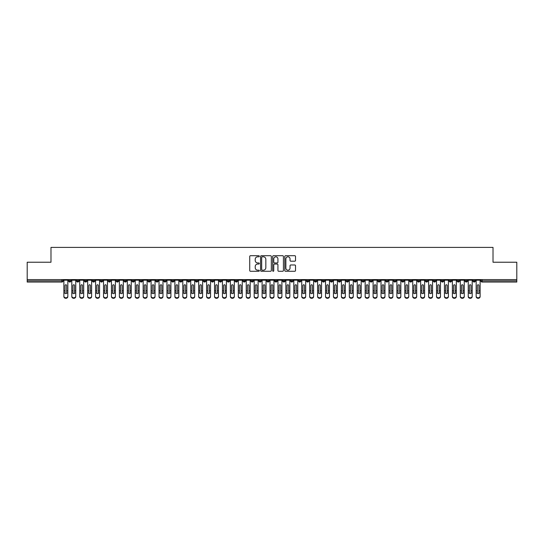 <?xml version="1.0" encoding="UTF-8"?>
<svg xmlns="http://www.w3.org/2000/svg" width="544" height="544" viewBox="0 0 544 544"><rect width="100%" height="100%" fill="white"/><g stroke="black" fill="none" stroke-linecap="round" stroke-linejoin="round"><path stroke-width="0.82" d="M259.311 256.258A0.544 0.544 0 0 0 258.767 255.714L250.498 255.714A0.775 0.775 0 0 0 249.723 256.489L249.723 270.497A0.775 0.775 0 0 0 250.498 271.279L258.767 271.279A0.544 0.544 0 0 0 259.311 270.735A0.544 0.544 0 0 0 258.767 270.191L257.7 270.191A2.489 2.489 0 0 1 255.211 267.696L255.211 266.533A2.489 2.489 0 0 1 257.7 264.044L258.767 264.044A0.544 0.544 0 0 0 259.311 263.493A0.544 0.544 0 0 0 258.767 262.949L257.7 262.949A2.489 2.489 0 0 1 255.211 260.46L255.211 259.291A2.489 2.489 0 0 1 257.7 256.802L258.767 256.802A0.544 0.544 0 0 0 259.311 256.258M294.746 261.202A0.775 0.775 0 0 0 295.521 260.42L295.521 256.489A0.775 0.775 0 0 0 294.746 255.714L285.559 255.714A0.775 0.775 0 0 0 284.784 256.489L284.784 270.497A0.775 0.775 0 0 0 285.559 271.279L294.746 271.279A0.775 0.775 0 0 0 295.521 270.497L295.521 265.751A0.775 0.775 0 0 0 294.746 264.976L290.816 264.976A0.775 0.775 0 0 0 290.034 265.751L290.034 268.11A2.081 2.081 0 0 1 287.953 270.191A2.081 2.081 0 0 1 285.872 268.11L285.872 258.883A2.081 2.081 0 0 1 287.953 256.802A2.081 2.081 0 0 1 290.034 258.883L290.034 260.42A0.775 0.775 0 0 0 290.816 261.202L294.746 261.202M27.2 279.589L516.8 279.589L516.8 262.228L493.014 262.228L493.014 247.398L50.986 247.398L50.986 262.228L27.2 262.228L27.2 280.86L61.866 280.86L61.866 279.589M271.32 256.489A0.775 0.775 0 0 0 270.538 255.714L261.358 255.714A0.775 0.775 0 0 0 260.576 256.489L260.576 270.497A0.775 0.775 0 0 0 261.358 271.279L270.538 271.279A0.775 0.775 0 0 0 271.32 270.497L271.32 256.489M273.462 255.714L282.642 255.714A0.775 0.775 0 0 1 283.424 256.489L283.424 270.497A0.775 0.775 0 0 1 282.642 271.279L278.712 271.279A0.775 0.775 0 0 1 277.936 270.497L277.936 264.819A0.775 0.775 0 0 0 277.154 264.044L274.55 264.044A0.775 0.775 0 0 0 273.768 264.819L273.768 270.735A0.544 0.544 0 0 1 273.224 271.279A0.544 0.544 0 0 1 272.68 270.735L272.68 256.489A0.775 0.775 0 0 1 273.462 255.714M63.056 280.86L61.866 280.86L61.866 282.05A1.19 1.19 0 0 0 63.056 280.86L63.056 279.589L63.056 280.86A1.19 1.19 0 0 1 61.866 282.05L27.2 282.05L27.2 280.86M516.8 279.589L516.8 282.05L482.134 282.05A1.19 1.19 0 0 1 480.944 280.86L480.944 279.589M69.836 279.589L69.836 282.05A1.19 1.19 0 0 1 68.646 280.86L68.646 279.589M70.985 279.589L70.985 280.86A1.19 1.19 0 0 1 69.836 282.05A1.19 1.19 0 0 0 70.985 280.86L68.646 280.86A1.19 1.19 0 0 0 69.836 282.05M77.765 279.589L77.765 282.05A1.19 1.19 0 0 1 76.575 280.86L76.575 279.589L76.575 280.86A1.19 1.19 0 0 0 77.765 282.05A1.19 1.19 0 0 0 78.914 280.86L78.914 279.589M85.694 279.589L85.694 282.05A1.19 1.19 0 0 1 84.504 280.86L84.504 279.589L84.504 280.86A1.19 1.19 0 0 0 85.694 282.05A1.19 1.19 0 0 0 86.843 280.86L86.843 279.589M93.622 279.589L93.622 282.05A1.19 1.19 0 0 1 92.432 280.86L92.432 279.589L92.432 280.86A1.19 1.19 0 0 0 93.622 282.05A1.19 1.19 0 0 0 94.772 280.86L94.772 279.589M101.551 279.589L101.551 282.05A1.19 1.19 0 0 1 100.361 280.86L100.361 279.589L100.361 280.86A1.19 1.19 0 0 0 101.551 282.05A1.19 1.19 0 0 0 102.7 280.86L102.7 279.589M109.48 279.589L109.48 282.05A1.19 1.19 0 0 1 108.29 280.86L108.29 279.589L108.29 280.86A1.19 1.19 0 0 0 109.48 282.05A1.19 1.19 0 0 0 110.629 280.86L110.629 279.589M117.409 279.589L117.409 282.05A1.19 1.19 0 0 1 116.219 280.86L116.219 279.589L116.219 280.86A1.19 1.19 0 0 0 117.409 282.05A1.19 1.19 0 0 0 118.558 280.86L118.558 279.589M125.338 279.589L125.338 282.05A1.19 1.19 0 0 1 124.148 280.86L124.148 279.589L124.148 280.86A1.19 1.19 0 0 0 125.338 282.05A1.19 1.19 0 0 0 126.487 280.86L126.487 279.589M133.266 279.589L133.266 282.05A1.19 1.19 0 0 1 132.076 280.86L132.076 279.589L132.076 280.86A1.19 1.19 0 0 0 133.266 282.05A1.19 1.19 0 0 0 134.416 280.86L134.416 279.589M141.195 279.589L141.195 282.05A1.19 1.19 0 0 1 140.005 280.86L140.005 279.589L140.005 280.86A1.19 1.19 0 0 0 141.195 282.05A1.19 1.19 0 0 0 142.344 280.86L142.344 279.589M149.124 279.589L149.124 282.05A1.19 1.19 0 0 1 147.934 280.86L147.934 279.589L147.934 280.86A1.19 1.19 0 0 0 149.124 282.05A1.19 1.19 0 0 0 150.273 280.86L150.273 279.589M157.053 279.589L157.053 282.05A1.19 1.19 0 0 1 155.863 280.86L155.863 279.589L155.863 280.86A1.19 1.19 0 0 0 157.053 282.05A1.19 1.19 0 0 0 158.202 280.86L158.202 279.589M164.982 279.589L164.982 282.05A1.19 1.19 0 0 1 163.792 280.86A1.19 1.19 0 0 0 164.982 282.05A1.19 1.19 0 0 1 163.792 280.86L163.792 279.589M166.131 279.589L166.131 280.86A1.19 1.19 0 0 1 164.982 282.05A1.19 1.19 0 0 0 166.131 280.86L163.792 280.86M172.91 282.05A1.19 1.19 0 0 1 171.72 280.86L171.72 279.589L171.72 280.86A1.19 1.19 0 0 0 172.91 282.05A1.19 1.19 0 0 0 174.06 280.86L174.06 279.589L174.06 280.86A1.19 1.19 0 0 1 172.91 282.05L172.91 280.86L174.06 280.86M180.839 279.589L180.839 282.05A1.19 1.19 0 0 1 179.649 280.86L179.649 279.589L179.649 280.86A1.19 1.19 0 0 0 180.839 282.05A1.19 1.19 0 0 0 181.988 280.86L181.988 279.589M188.768 279.589L188.768 282.05A1.19 1.19 0 0 1 187.578 280.86L187.578 279.589L187.578 280.86A1.19 1.19 0 0 0 188.768 282.05A1.19 1.19 0 0 0 189.917 280.86L189.917 279.589M196.697 279.589L196.697 280.86L195.507 280.86L195.507 279.589L195.507 280.86A1.19 1.19 0 0 0 196.697 282.05A1.19 1.19 0 0 0 197.846 280.86L197.846 279.589L197.846 280.86A1.19 1.19 0 0 1 196.697 282.05A1.19 1.19 0 0 1 195.507 280.86A1.19 1.19 0 0 0 196.697 282.05L196.697 280.86L197.846 280.86M204.626 279.589L204.626 282.05A1.19 1.19 0 0 1 203.436 280.86L203.436 279.589L203.436 280.86A1.19 1.19 0 0 0 204.626 282.05A1.19 1.19 0 0 0 205.775 280.86L205.775 279.589M212.554 279.589L212.554 282.05A1.19 1.19 0 0 1 211.364 280.86L211.364 279.589L211.364 280.86A1.19 1.19 0 0 0 212.554 282.05A1.19 1.19 0 0 0 213.704 280.86L213.704 279.589M220.483 279.589L220.483 282.05A1.19 1.19 0 0 1 219.293 280.86L219.293 279.589L219.293 280.86A1.19 1.19 0 0 0 220.483 282.05A1.19 1.19 0 0 0 221.632 280.86L221.632 279.589M228.412 279.589L228.412 282.05A1.19 1.19 0 0 1 227.222 280.86L227.222 279.589M229.561 279.589L229.561 280.86A1.19 1.19 0 0 1 228.412 282.05A1.19 1.19 0 0 0 229.561 280.86L227.222 280.86A1.19 1.19 0 0 0 228.412 282.05M236.341 279.589L236.341 282.05A1.19 1.19 0 0 1 235.151 280.86L235.151 279.589L235.151 280.86A1.19 1.19 0 0 0 236.341 282.05A1.19 1.19 0 0 0 237.49 280.86L237.49 279.589M244.27 279.589L244.27 282.05A1.19 1.19 0 0 1 243.08 280.86L243.08 279.589M245.419 279.589L245.419 280.86A1.19 1.19 0 0 1 244.27 282.05A1.19 1.19 0 0 0 245.419 280.86L243.08 280.86A1.19 1.19 0 0 0 244.27 282.05M252.198 279.589L252.198 282.05A1.19 1.19 0 0 1 251.008 280.86L251.008 279.589M253.348 279.589L253.348 280.86A1.19 1.19 0 0 1 252.198 282.05A1.19 1.19 0 0 0 253.348 280.86L251.008 280.86A1.19 1.19 0 0 0 252.198 282.05M260.127 279.589L260.127 282.05A1.19 1.19 0 0 1 258.937 280.86A1.19 1.19 0 0 0 260.127 282.05A1.19 1.19 0 0 1 258.937 280.86L258.937 279.589M261.276 279.589L261.276 280.86L261.276 279.589M268.056 279.589L268.056 282.05A1.19 1.19 0 0 1 266.866 280.86L266.866 279.589M269.205 279.589L269.205 280.86A1.19 1.19 0 0 1 268.056 282.05A1.19 1.19 0 0 0 269.205 280.86L266.866 280.86A1.19 1.19 0 0 0 268.056 282.05M275.985 279.589L275.985 282.05A1.19 1.19 0 0 1 274.795 280.86L274.795 279.589M277.134 279.589L277.134 280.86A1.19 1.19 0 0 1 275.985 282.05A1.19 1.19 0 0 0 277.134 280.86L274.795 280.86A1.19 1.19 0 0 0 275.985 282.05M283.914 279.589L283.914 282.05A1.19 1.19 0 0 1 282.724 280.86L282.724 279.589M285.063 279.589L285.063 280.86A1.19 1.19 0 0 1 283.914 282.05A1.19 1.19 0 0 0 285.063 280.86L282.724 280.86A1.19 1.19 0 0 0 283.914 282.05M291.842 279.589L291.842 282.05A1.19 1.19 0 0 1 290.652 280.86L290.652 279.589M292.992 279.589L292.992 280.86A1.19 1.19 0 0 1 291.842 282.05A1.19 1.19 0 0 0 292.992 280.86L290.652 280.86A1.19 1.19 0 0 0 291.842 282.05M299.771 279.589L299.771 282.05A1.19 1.19 0 0 1 298.581 280.86L298.581 279.589M300.92 279.589L300.92 280.86L300.92 279.589M307.7 279.589L307.7 282.05A1.19 1.19 0 0 1 306.51 280.86L306.51 279.589M308.849 279.589L308.849 280.86A1.19 1.19 0 0 1 307.7 282.05A1.19 1.19 0 0 0 308.849 280.86L306.51 280.86A1.19 1.19 0 0 0 307.7 282.05M315.629 279.589L315.629 282.05A1.19 1.19 0 0 1 314.439 280.86L314.439 279.589L314.439 280.86A1.19 1.19 0 0 0 315.629 282.05A1.19 1.19 0 0 0 316.778 280.86L316.778 279.589M323.558 279.589L323.558 282.05A1.19 1.19 0 0 1 322.368 280.86L322.368 279.589M324.707 279.589L324.707 280.86L324.707 279.589M331.486 279.589L331.486 282.05A1.19 1.19 0 0 1 330.296 280.86A1.19 1.19 0 0 0 331.486 282.05A1.19 1.19 0 0 1 330.296 280.86L330.296 279.589M332.636 279.589L332.636 280.86L332.636 279.589M339.415 279.589L339.415 282.05A1.19 1.19 0 0 1 338.225 280.86L338.225 279.589L338.225 280.86A1.19 1.19 0 0 0 339.415 282.05A1.19 1.19 0 0 0 340.564 280.86L340.564 279.589M347.344 279.589L347.344 282.05A1.19 1.19 0 0 1 346.154 280.86A1.19 1.19 0 0 0 347.344 282.05A1.19 1.19 0 0 1 346.154 280.86L346.154 279.589M348.493 279.589L348.493 280.86A1.19 1.19 0 0 1 347.344 282.05A1.19 1.19 0 0 0 348.493 280.86L346.154 280.86M355.273 279.589L355.273 282.05A1.19 1.19 0 0 1 354.083 280.86L354.083 279.589L354.083 280.86A1.19 1.19 0 0 0 355.273 282.05A1.19 1.19 0 0 0 356.422 280.86L356.422 279.589M363.202 279.589L363.202 282.05A1.19 1.19 0 0 1 362.012 280.86L362.012 279.589M364.351 279.589L364.351 280.86L364.351 279.589M371.13 279.589L371.13 282.05A1.19 1.19 0 0 1 369.94 280.86A1.19 1.19 0 0 0 371.13 282.05A1.19 1.19 0 0 1 369.94 280.86L369.94 279.589M372.28 279.589L372.28 280.86L372.28 279.589M379.059 279.589L379.059 282.05A1.19 1.19 0 0 1 377.869 280.86L377.869 279.589M380.208 279.589L380.208 280.86L380.208 279.589M386.988 279.589L386.988 282.05A1.19 1.19 0 0 1 385.798 280.86L385.798 279.589M388.137 279.589L388.137 280.86A1.19 1.19 0 0 1 386.988 282.05A1.19 1.19 0 0 0 388.137 280.86L385.798 280.86A1.19 1.19 0 0 0 386.988 282.05M394.917 279.589L394.917 282.05A1.19 1.19 0 0 1 393.727 280.86A1.19 1.19 0 0 0 394.917 282.05A1.19 1.19 0 0 1 393.727 280.86L393.727 279.589M396.066 279.589L396.066 280.86A1.19 1.19 0 0 1 394.917 282.05A1.19 1.19 0 0 0 396.066 280.86L393.727 280.86M402.846 279.589L402.846 282.05A1.19 1.19 0 0 1 401.656 280.86A1.19 1.19 0 0 0 402.846 282.05A1.19 1.19 0 0 1 401.656 280.86L401.656 279.589M403.995 279.589L403.995 280.86L403.995 279.589M410.774 279.589L410.774 282.05A1.19 1.19 0 0 1 409.584 280.86L409.584 279.589L409.584 280.86A1.19 1.19 0 0 0 410.774 282.05A1.19 1.19 0 0 0 411.924 280.86L411.924 279.589M418.703 279.589L418.703 282.05A1.19 1.19 0 0 1 417.513 280.86A1.19 1.19 0 0 0 418.703 282.05A1.19 1.19 0 0 1 417.513 280.86L417.513 279.589M419.852 279.589L419.852 280.86A1.19 1.19 0 0 1 418.703 282.05A1.19 1.19 0 0 0 419.852 280.86L417.513 280.86M426.632 279.589L426.632 282.05A1.19 1.19 0 0 1 425.442 280.86A1.19 1.19 0 0 0 426.632 282.05A1.19 1.19 0 0 1 425.442 280.86L425.442 279.589M427.781 279.589L427.781 280.86L427.781 279.589M434.561 279.589L434.561 282.05A1.19 1.19 0 0 1 433.371 280.86L433.371 279.589M435.71 279.589L435.71 280.86L435.71 279.589M442.49 279.589L442.49 282.05A1.19 1.19 0 0 1 441.3 280.86A1.19 1.19 0 0 0 442.49 282.05A1.19 1.19 0 0 1 441.3 280.86L441.3 279.589M443.639 279.589L443.639 280.86L443.639 279.589M450.418 279.589L450.418 282.05A1.19 1.19 0 0 1 449.228 280.86A1.19 1.19 0 0 0 450.418 282.05A1.19 1.19 0 0 1 449.228 280.86L449.228 279.589M451.568 279.589L451.568 280.86L451.568 279.589M458.347 279.589L458.347 282.05A1.19 1.19 0 0 1 457.157 280.86A1.19 1.19 0 0 0 458.347 282.05A1.19 1.19 0 0 1 457.157 280.86L457.157 279.589M459.496 279.589L459.496 280.86A1.19 1.19 0 0 1 458.347 282.05A1.19 1.19 0 0 0 459.496 280.86L457.157 280.86M466.276 279.589L466.276 282.05A1.19 1.19 0 0 1 465.086 280.86L465.086 279.589M467.425 279.589L467.425 280.86L467.425 279.589M474.205 279.589L474.205 282.05A1.19 1.19 0 0 1 473.015 280.86A1.19 1.19 0 0 0 474.205 282.05A1.19 1.19 0 0 1 473.015 280.86L473.015 279.589M475.354 279.589L475.354 280.86L475.354 279.589M172.91 279.589L172.91 280.86L171.72 280.86M260.127 282.05A1.19 1.19 0 0 0 261.276 280.86A1.19 1.19 0 0 1 260.127 282.05M299.771 282.05A1.19 1.19 0 0 0 300.92 280.86A1.19 1.19 0 0 1 299.771 282.05A1.19 1.19 0 0 1 298.581 280.86L300.92 280.86M323.558 282.05A1.19 1.19 0 0 0 324.707 280.86A1.19 1.19 0 0 1 323.558 282.05A1.19 1.19 0 0 1 322.368 280.86L324.707 280.86M331.486 282.05A1.19 1.19 0 0 0 332.636 280.86A1.19 1.19 0 0 1 331.486 282.05M363.202 282.05A1.19 1.19 0 0 0 364.351 280.86A1.19 1.19 0 0 1 363.202 282.05A1.19 1.19 0 0 1 362.012 280.86L364.351 280.86M371.13 282.05A1.19 1.19 0 0 0 372.28 280.86A1.19 1.19 0 0 1 371.13 282.05M379.059 282.05A1.19 1.19 0 0 0 380.208 280.86A1.19 1.19 0 0 1 379.059 282.05A1.19 1.19 0 0 1 377.869 280.86L380.208 280.86M402.846 282.05A1.19 1.19 0 0 0 403.995 280.86A1.19 1.19 0 0 1 402.846 282.05M426.632 282.05A1.19 1.19 0 0 0 427.781 280.86A1.19 1.19 0 0 1 426.632 282.05M434.561 282.05A1.19 1.19 0 0 0 435.71 280.86A1.19 1.19 0 0 1 434.561 282.05A1.19 1.19 0 0 1 433.371 280.86L435.71 280.86M442.49 282.05A1.19 1.19 0 0 0 443.639 280.86A1.19 1.19 0 0 1 442.49 282.05M450.418 282.05A1.19 1.19 0 0 0 451.568 280.86A1.19 1.19 0 0 1 450.418 282.05M466.276 282.05A1.19 1.19 0 0 0 467.425 280.86A1.19 1.19 0 0 1 466.276 282.05A1.19 1.19 0 0 1 465.086 280.86L467.425 280.86M482.134 282.05A1.19 1.19 0 0 1 480.944 280.86A1.19 1.19 0 0 0 482.134 282.05L482.134 280.86L516.8 280.86M474.205 282.05A1.19 1.19 0 0 0 475.354 280.86A1.19 1.19 0 0 1 474.205 282.05M262.215 256.802A0.544 0.544 0 0 0 261.671 257.346L261.671 269.647A0.544 0.544 0 0 0 262.215 270.191L263.344 270.191A2.489 2.489 0 0 0 265.832 267.696L265.832 259.291A2.489 2.489 0 0 0 263.344 256.802L262.215 256.802M277.936 258.924A2.081 2.081 0 0 0 275.856 256.843A2.081 2.081 0 0 0 273.768 258.924L273.768 262.174A0.775 0.775 0 0 0 274.55 262.949L277.154 262.949A0.775 0.775 0 0 0 277.936 262.174L277.936 258.924M66.647 290.564L66.647 285.532A0.796 0.768 -0 0 0 65.851 284.764A0.796 0.768 0 0 1 66.647 285.532L66.64 293.06A0.796 0.68 180 0 1 65.062 293.06L65.062 290.829L63.872 290.829L63.872 296.072A1.979 1.707 -0 0 0 67.837 296.072L67.837 293.59M67.837 296.602A1.979 1.707 180 0 1 63.872 296.602L63.872 296.072M65.062 290.829L65.062 285.532A0.796 0.768 0 0 1 65.851 284.764M67.837 279.589L67.837 296.072M63.872 279.589L63.872 290.829M74.576 290.564L74.576 285.532A0.796 0.768 -0 0 0 73.78 284.764A0.796 0.768 0 0 1 74.576 285.532L74.569 293.06A0.796 0.68 180 0 1 72.991 293.06L72.991 290.829L71.801 290.829L71.801 296.072A1.979 1.707 -0 0 0 75.766 296.072L75.766 293.59M82.504 290.564L82.504 285.532A0.796 0.768 -0 0 0 81.709 284.764A0.796 0.768 0 0 1 82.504 285.532L82.498 293.06A0.796 0.68 180 0 1 80.92 293.06L80.92 290.829L79.73 290.829L79.73 296.072A1.979 1.707 -0 0 0 83.694 296.072L83.694 293.59M90.433 290.564L90.433 285.532A0.796 0.768 -0 0 0 89.638 284.764A0.796 0.768 0 0 1 90.433 285.532L90.426 293.06A0.796 0.68 180 0 1 88.849 293.06L88.849 290.829L87.659 290.829L87.659 296.072A1.979 1.707 -0 0 0 91.623 296.072L91.623 293.59M98.362 290.564L98.362 285.532A0.796 0.768 -0 0 0 97.566 284.764A0.796 0.768 0 0 1 98.362 285.532L98.355 293.06A0.796 0.68 180 0 1 96.778 293.06L96.778 290.829L95.588 290.829L95.588 296.072A1.979 1.707 -0 0 0 99.552 296.072L99.552 293.59M75.766 296.602A1.979 1.707 180 0 1 71.801 296.602L71.801 296.072M72.991 290.829L72.991 285.532A0.796 0.768 0 0 1 73.78 284.764M75.766 279.589L75.766 296.072M71.801 279.589L71.801 290.829M83.694 296.602A1.979 1.707 180 0 1 79.73 296.602L79.73 296.072M80.92 290.829L80.92 285.532A0.796 0.768 0 0 1 81.709 284.764M83.694 279.589L83.694 296.072M79.73 279.589L79.73 290.829M91.623 296.602A1.979 1.707 180 0 1 87.659 296.602L87.659 296.072M88.849 290.829L88.849 285.532A0.796 0.768 0 0 1 89.638 284.764M91.623 279.589L91.623 296.072M87.659 279.589L87.659 290.829M99.552 296.602A1.979 1.707 180 0 1 95.588 296.602L95.588 296.072M96.778 290.829L96.778 285.532A0.796 0.768 0 0 1 97.566 284.764M99.552 279.589L99.552 296.072M95.588 279.589L95.588 290.829M106.291 290.564L106.291 285.532A0.796 0.768 -0 0 0 105.495 284.764A0.796 0.768 0 0 1 106.291 285.532L106.284 293.06A0.796 0.68 180 0 1 104.706 293.06L104.706 290.829L103.516 290.829L103.516 296.072A1.979 1.707 -0 0 0 107.481 296.072L107.481 293.59M107.481 296.602A1.979 1.707 180 0 1 103.516 296.602L103.516 296.072M104.706 290.829L104.706 285.532A0.796 0.768 0 0 1 105.495 284.764M107.481 279.589L107.481 296.072M103.516 279.589L103.516 290.829M114.22 290.564L114.22 285.532A0.796 0.768 -0 0 0 113.424 284.764A0.796 0.768 0 0 1 114.22 285.532L114.213 293.06A0.796 0.68 180 0 1 112.635 293.06L112.635 290.829L111.445 290.829L111.445 296.072A1.979 1.707 -0 0 0 115.41 296.072L115.41 293.59M122.148 290.564L122.148 285.532A0.796 0.768 -0 0 0 121.353 284.764A0.796 0.768 0 0 1 122.148 285.532L122.142 293.06A0.796 0.68 180 0 1 120.564 293.06L120.564 290.829L119.374 290.829L119.374 296.072A1.979 1.707 -0 0 0 123.338 296.072L123.338 293.59M130.077 290.564L130.077 285.532A0.796 0.768 -0 0 0 129.282 284.764A0.796 0.768 0 0 1 130.077 285.532L130.07 293.06A0.796 0.68 180 0 1 128.493 293.06L128.493 290.829L127.303 290.829L127.303 296.072A1.979 1.707 -0 0 0 131.267 296.072L131.267 293.59M138.006 290.564L138.006 285.532A0.796 0.768 -0 0 0 137.21 284.764A0.796 0.768 0 0 1 138.006 285.532L137.999 293.06A0.796 0.68 180 0 1 136.422 293.06L136.422 290.829L135.232 290.829L135.232 296.072A1.979 1.707 -0 0 0 139.196 296.072L139.196 293.59M115.41 296.602A1.979 1.707 180 0 1 111.445 296.602L111.445 296.072M112.635 290.829L112.635 285.532A0.796 0.768 0 0 1 113.424 284.764M115.41 279.589L115.41 296.072M111.445 279.589L111.445 290.829M123.338 296.602A1.979 1.707 180 0 1 119.374 296.602L119.374 296.072M120.564 290.829L120.564 285.532A0.796 0.768 0 0 1 121.353 284.764M123.338 279.589L123.338 296.072M119.374 279.589L119.374 290.829M131.267 296.602A1.979 1.707 180 0 1 127.303 296.602L127.303 296.072M128.493 290.829L128.493 285.532A0.796 0.768 0 0 1 129.282 284.764M131.267 279.589L131.267 296.072M127.303 279.589L127.303 290.829M139.196 296.602A1.979 1.707 180 0 1 135.232 296.602L135.232 296.072M136.422 290.829L136.422 285.532A0.796 0.768 0 0 1 137.21 284.764M139.196 279.589L139.196 296.072M135.232 279.589L135.232 290.829M145.935 290.564L145.935 285.532A0.796 0.768 -0 0 0 145.139 284.764A0.796 0.768 0 0 1 145.935 285.532L145.928 293.06A0.796 0.68 180 0 1 144.35 293.06L144.35 290.829L143.16 290.829L143.16 296.072A1.979 1.707 -0 0 0 147.125 296.072L147.125 293.59M153.864 290.564L153.864 285.532A0.796 0.768 -0 0 0 153.068 284.764A0.796 0.768 0 0 1 153.864 285.532L153.857 293.06A0.796 0.68 180 0 1 152.279 293.06L152.279 290.829L151.089 290.829L151.089 296.072A1.979 1.707 -0 0 0 155.054 296.072L155.054 293.59M161.792 290.564L161.792 285.532A0.796 0.768 -0 0 0 160.997 284.764A0.796 0.768 0 0 1 161.792 285.532L161.786 293.06A0.796 0.68 180 0 1 160.208 293.06L160.208 290.829L159.018 290.829L159.018 296.072A1.979 1.707 -0 0 0 162.982 296.072L162.982 293.59M169.721 290.564L169.721 285.532A0.796 0.768 -0 0 0 168.926 284.764A0.796 0.768 0 0 1 169.721 285.532L169.714 293.06A0.796 0.68 180 0 1 168.137 293.06L168.137 290.829L166.947 290.829L166.947 296.072A1.979 1.707 -0 0 0 170.911 296.072L170.911 293.59M177.65 290.564L177.65 285.532A0.796 0.768 -0 0 0 176.854 284.764A0.796 0.768 0 0 1 177.65 285.532L177.643 293.06A0.796 0.68 180 0 1 176.066 293.06L176.059 290.829L174.876 290.829L174.876 296.072A1.979 1.707 -0 0 0 178.84 296.072L178.84 293.59M147.125 296.602A1.979 1.707 180 0 1 143.16 296.602L143.16 296.072M144.35 290.829L144.35 285.532A0.796 0.768 0 0 1 145.139 284.764M147.125 279.589L147.125 296.072M143.16 279.589L143.16 290.829M155.054 296.602A1.979 1.707 180 0 1 151.089 296.602L151.089 296.072M152.279 290.829L152.279 285.532A0.796 0.768 0 0 1 153.068 284.764M155.054 279.589L155.054 296.072M151.089 279.589L151.089 290.829M162.982 296.602A1.979 1.707 180 0 1 159.018 296.602L159.018 296.072M160.208 290.829L160.208 285.532A0.796 0.768 0 0 1 160.997 284.764M162.982 279.589L162.982 296.072M159.018 279.589L159.018 290.829M170.911 296.602A1.979 1.707 180 0 1 166.947 296.602L166.947 296.072M168.137 290.829L168.137 285.532A0.796 0.768 0 0 1 168.926 284.764M170.911 279.589L170.911 296.072M166.947 279.589L166.947 290.829M178.84 296.602A1.979 1.707 180 0 1 174.876 296.602L174.876 296.072M176.059 290.829L176.059 285.532A0.796 0.768 0 0 1 176.854 284.764M178.84 279.589L178.84 296.072M174.876 279.589L174.876 290.829M185.579 290.564L185.579 285.532A0.796 0.768 -0 0 0 184.783 284.764A0.796 0.768 0 0 1 185.579 285.532L185.572 293.06A0.796 0.68 180 0 1 183.994 293.06L183.988 290.829L182.804 290.829L182.804 296.072A1.979 1.707 -0 0 0 186.769 296.072L186.769 293.59M186.769 296.602A1.979 1.707 180 0 1 182.804 296.602L182.804 296.072M183.988 290.829L183.988 285.532A0.796 0.768 0 0 1 184.783 284.764M186.769 279.589L186.769 296.072M182.804 279.589L182.804 290.829M193.508 290.564L193.508 285.532A0.796 0.768 -0 0 0 192.712 284.764A0.796 0.768 0 0 1 193.508 285.532L193.501 293.06A0.796 0.68 180 0 1 191.923 293.06L191.916 290.829L190.733 290.829L190.733 296.072A1.979 1.707 -0 0 0 194.698 296.072L194.698 293.59M194.698 296.602A1.979 1.707 180 0 1 190.733 296.602L190.733 296.072M191.916 290.829L191.916 285.532A0.796 0.768 0 0 1 192.712 284.764M194.698 279.589L194.698 296.072M190.733 279.589L190.733 290.829M201.436 290.564L201.436 285.532A0.796 0.768 -0 0 0 200.641 284.764A0.796 0.768 0 0 1 201.436 285.532L201.43 293.06A0.796 0.68 180 0 1 199.852 293.06L199.845 290.829L198.662 290.829L198.662 296.072A1.979 1.707 -0 0 0 202.626 296.072L202.626 293.59M202.626 296.602A1.979 1.707 180 0 1 198.662 296.602L198.662 296.072M199.845 290.829L199.845 285.532A0.796 0.768 0 0 1 200.641 284.764M202.626 279.589L202.626 296.072M198.662 279.589L198.662 290.829M209.365 290.564L209.365 285.532A0.796 0.768 -0 0 0 208.57 284.764A0.796 0.768 0 0 1 209.365 285.532L209.358 293.06A0.796 0.68 180 0 1 207.781 293.06L207.774 290.829L206.591 290.829L206.591 296.072A1.979 1.707 -0 0 0 210.555 296.072L210.555 293.59M210.555 296.602A1.979 1.707 180 0 1 206.591 296.602L206.591 296.072M207.774 290.829L207.774 285.532A0.796 0.768 0 0 1 208.57 284.764M210.555 279.589L210.555 296.072M206.591 279.589L206.591 290.829M217.294 290.564L217.294 285.532A0.796 0.768 -0 0 0 216.498 284.764A0.796 0.768 0 0 1 217.294 285.532L217.287 293.06A0.796 0.68 180 0 1 215.71 293.06L215.703 290.829L214.52 290.829L214.52 296.072A1.979 1.707 -0 0 0 218.484 296.072L218.484 293.59M218.484 296.602A1.979 1.707 180 0 1 214.52 296.602L214.52 296.072M215.703 290.829L215.703 285.532A0.796 0.768 0 0 1 216.498 284.764M218.484 279.589L218.484 296.072M214.52 279.589L214.52 290.829M225.223 290.564L225.223 285.532A0.796 0.768 -0 0 0 224.427 284.764A0.796 0.768 0 0 1 225.223 285.532L225.216 293.06A0.796 0.68 180 0 1 223.638 293.06L223.632 290.829L222.448 290.829L222.448 296.072A1.979 1.707 -0 0 0 226.413 296.072L226.413 293.59M226.413 296.602A1.979 1.707 180 0 1 222.448 296.602L222.448 296.072M223.632 290.829L223.632 285.532A0.796 0.768 0 0 1 224.427 284.764M226.413 279.589L226.413 296.072M222.448 279.589L222.448 290.829M233.152 290.564L233.152 285.532A0.796 0.768 -0 0 0 232.356 284.764A0.796 0.768 0 0 1 233.152 285.532L233.145 293.06A0.796 0.68 180 0 1 231.567 293.06L231.56 290.829L230.377 290.829L230.377 296.072A1.979 1.707 -0 0 0 234.342 296.072L234.342 293.59M234.342 296.602A1.979 1.707 180 0 1 230.377 296.602L230.377 296.072M231.56 290.829L231.56 285.532A0.796 0.768 0 0 1 232.356 284.764M234.342 279.589L234.342 296.072M230.377 279.589L230.377 290.829M241.08 290.564L241.08 285.532A0.796 0.768 -0 0 0 240.285 284.764A0.796 0.768 0 0 1 241.08 285.532L241.074 293.06A0.796 0.68 180 0 1 239.496 293.06L239.489 290.829L238.306 290.829L238.306 296.072A1.979 1.707 -0 0 0 242.27 296.072L242.27 293.59M242.27 296.602A1.979 1.707 180 0 1 238.306 296.602L238.306 296.072M239.489 290.829L239.489 285.532A0.796 0.768 0 0 1 240.285 284.764M242.27 279.589L242.27 296.072M238.306 279.589L238.306 290.829M249.009 290.564L249.009 285.532A0.796 0.768 -0 0 0 248.214 284.764A0.796 0.768 0 0 1 249.009 285.532L249.002 293.06A0.796 0.68 180 0 1 247.425 293.06L247.418 290.829L246.235 290.829L246.235 296.072A1.979 1.707 -0 0 0 250.199 296.072L250.199 293.59M250.199 296.602A1.979 1.707 180 0 1 246.235 296.602L246.235 296.072M247.418 290.829L247.418 285.532A0.796 0.768 0 0 1 248.214 284.764M250.199 279.589L250.199 296.072M246.235 279.589L246.235 290.829M256.938 290.564L256.938 285.532A0.796 0.768 -0 0 0 256.142 284.764A0.796 0.768 0 0 1 256.938 285.532L256.931 293.06A0.796 0.68 180 0 1 255.354 293.06L255.347 290.829L254.164 290.829L254.164 296.072A1.979 1.707 -0 0 0 258.128 296.072L258.128 293.59M258.128 296.602A1.979 1.707 180 0 1 254.164 296.602L254.164 296.072M255.347 290.829L255.347 285.532A0.796 0.768 0 0 1 256.142 284.764M258.128 279.589L258.128 296.072M254.164 279.589L254.164 290.829M264.867 290.564L264.867 285.532A0.796 0.768 -0 0 0 264.071 284.764A0.796 0.768 0 0 1 264.867 285.532L264.86 293.06A0.796 0.68 180 0 1 263.282 293.06L263.276 290.829L262.092 290.829L262.092 296.072A1.979 1.707 -0 0 0 266.057 296.072L266.057 293.59M266.057 296.602A1.979 1.707 180 0 1 262.092 296.602L262.092 296.072M263.276 290.829L263.276 285.532A0.796 0.768 0 0 1 264.071 284.764M266.057 279.589L266.057 296.072M262.092 279.589L262.092 290.829M272.796 290.564L272.796 285.532A0.796 0.768 -0 0 0 272 284.764A0.796 0.768 0 0 1 272.796 285.532L272.789 293.06A0.796 0.68 180 0 1 271.211 293.06L271.204 290.829L270.021 290.829L270.021 296.072A1.979 1.707 -0 0 0 273.979 296.072L273.979 293.59M273.979 296.602A1.979 1.707 180 0 1 270.021 296.602L270.021 296.072M271.204 290.829L271.204 285.532A0.796 0.768 0 0 1 272 284.764M273.979 279.589L273.979 296.072M270.021 279.589L270.021 290.829M280.724 290.564L280.724 285.532A0.796 0.768 -0 0 0 279.929 284.764A0.796 0.768 0 0 1 280.724 285.532L280.718 293.06A0.796 0.68 180 0 1 279.14 293.06L279.133 290.829L277.943 290.829L277.943 296.072A1.979 1.707 -0 0 0 281.908 296.072L281.908 293.59M281.908 296.602A1.979 1.707 180 0 1 277.943 296.602L277.943 296.072M279.133 290.829L279.133 285.532A0.796 0.768 0 0 1 279.929 284.764M281.908 279.589L281.908 296.072M277.943 279.589L277.943 290.829M288.653 290.564L288.653 285.532A0.796 0.768 -0 0 0 287.858 284.764A0.796 0.768 0 0 1 288.653 285.532L288.646 293.06A0.796 0.68 180 0 1 287.069 293.06L287.062 290.829L285.872 290.829L285.872 296.072A1.979 1.707 -0 0 0 289.836 296.072L289.836 293.59M289.836 296.602A1.979 1.707 180 0 1 285.872 296.602L285.872 296.072M287.062 290.829L287.062 285.532A0.796 0.768 0 0 1 287.858 284.764M289.836 279.589L289.836 296.072M285.872 279.589L285.872 290.829M296.582 290.564L296.582 285.532A0.796 0.768 -0 0 0 295.786 284.764A0.796 0.768 0 0 1 296.582 285.532L296.575 293.06A0.796 0.68 180 0 1 294.998 293.06L294.991 290.829L293.801 290.829L293.801 296.072A1.979 1.707 -0 0 0 297.765 296.072L297.765 293.59M297.765 296.602A1.979 1.707 180 0 1 293.801 296.602L293.801 296.072M294.991 290.829L294.991 285.532A0.796 0.768 0 0 1 295.786 284.764M297.765 279.589L297.765 296.072M293.801 279.589L293.801 290.829M304.511 290.564L304.511 285.532A0.796 0.768 -0 0 0 303.715 284.764A0.796 0.768 0 0 1 304.511 285.532L304.504 293.06A0.796 0.68 180 0 1 302.926 293.06L302.92 290.829L301.73 290.829L301.73 296.072A1.979 1.707 -0 0 0 305.694 296.072L305.694 293.59M305.694 296.602A1.979 1.707 180 0 1 301.73 296.602L301.73 296.072M302.92 290.829L302.92 285.532A0.796 0.768 0 0 1 303.715 284.764M305.694 279.589L305.694 296.072M301.73 279.589L301.73 290.829M312.44 290.564L312.44 285.532A0.796 0.768 -0 0 0 311.644 284.764A0.796 0.768 0 0 1 312.44 285.532L312.433 293.06A0.796 0.68 180 0 1 310.855 293.06L310.848 290.829L309.658 290.829L309.658 296.072A1.979 1.707 -0 0 0 313.623 296.072L313.623 293.59M313.623 296.602A1.979 1.707 180 0 1 309.658 296.602L309.658 296.072M310.848 290.829L310.848 285.532A0.796 0.768 0 0 1 311.644 284.764M313.623 279.589L313.623 296.072M309.658 279.589L309.658 290.829M320.368 290.564L320.368 285.532A0.796 0.768 -0 0 0 319.573 284.764A0.796 0.768 0 0 1 320.368 285.532L320.362 293.06A0.796 0.68 180 0 1 318.784 293.06L318.777 290.829L317.587 290.829L317.587 296.072A1.979 1.707 -0 0 0 321.552 296.072L321.552 293.59M321.552 296.602A1.979 1.707 180 0 1 317.587 296.602L317.587 296.072M318.777 290.829L318.777 285.532A0.796 0.768 0 0 1 319.573 284.764M321.552 279.589L321.552 296.072M317.587 279.589L317.587 290.829M328.297 290.564L328.297 285.532A0.796 0.768 -0 0 0 327.502 284.764A0.796 0.768 0 0 1 328.297 285.532L328.29 293.06A0.796 0.68 180 0 1 326.713 293.06L326.706 290.829L325.516 290.829L325.516 296.072A1.979 1.707 -0 0 0 329.48 296.072L329.48 293.59M329.48 296.602A1.979 1.707 180 0 1 325.516 296.602L325.516 296.072M326.706 290.829L326.706 285.532A0.796 0.768 0 0 1 327.502 284.764M329.48 279.589L329.48 296.072M325.516 279.589L325.516 290.829M336.226 290.564L336.226 285.532A0.796 0.768 -0 0 0 335.43 284.764A0.796 0.768 0 0 1 336.226 285.532L336.219 293.06A0.796 0.68 180 0 1 334.642 293.06L334.635 290.829L333.445 290.829L333.445 296.072A1.979 1.707 -0 0 0 337.409 296.072L337.409 293.59M337.409 296.602A1.979 1.707 180 0 1 333.445 296.602L333.445 296.072M334.635 290.829L334.635 285.532A0.796 0.768 0 0 1 335.43 284.764M337.409 279.589L337.409 296.072M333.445 279.589L333.445 290.829M344.155 290.564L344.155 285.532A0.796 0.768 -0 0 0 343.359 284.764A0.796 0.768 0 0 1 344.155 285.532L344.148 293.06A0.796 0.68 180 0 1 342.57 293.06L342.564 290.829L341.374 290.829L341.374 296.072A1.979 1.707 -0 0 0 345.338 296.072L345.338 293.59M345.338 296.602A1.979 1.707 180 0 1 341.374 296.602L341.374 296.072M342.564 290.829L342.564 285.532A0.796 0.768 0 0 1 343.359 284.764M345.338 279.589L345.338 296.072M341.374 279.589L341.374 290.829M352.084 290.564L352.084 285.532A0.796 0.768 -0 0 0 351.288 284.764A0.796 0.768 0 0 1 352.084 285.532L352.077 293.06A0.796 0.68 180 0 1 350.499 293.06L350.492 290.829L349.302 290.829L349.302 296.072A1.979 1.707 -0 0 0 353.267 296.072L353.267 293.59M353.267 296.602A1.979 1.707 180 0 1 349.302 296.602L349.302 296.072M350.492 290.829L350.492 285.532A0.796 0.768 0 0 1 351.288 284.764M353.267 279.589L353.267 296.072M349.302 279.589L349.302 290.829M360.012 290.564L360.012 285.532A0.796 0.768 -0 0 0 359.217 284.764A0.796 0.768 0 0 1 360.012 285.532L360.006 293.06A0.796 0.68 180 0 1 358.428 293.06L358.421 290.829L357.231 290.829L357.231 296.072A1.979 1.707 -0 0 0 361.196 296.072L361.196 293.59M361.196 296.602A1.979 1.707 180 0 1 357.231 296.602L357.231 296.072M358.421 290.829L358.421 285.532A0.796 0.768 0 0 1 359.217 284.764M361.196 279.589L361.196 296.072M357.231 279.589L357.231 290.829M367.941 290.564L367.941 285.532A0.796 0.768 -0 0 0 367.146 284.764A0.796 0.768 0 0 1 367.941 285.532L367.934 293.06A0.796 0.68 180 0 1 366.357 293.06L366.35 290.829L365.16 290.829L365.16 296.072A1.979 1.707 -0 0 0 369.124 296.072L369.124 293.59M369.124 296.602A1.979 1.707 180 0 1 365.16 296.602L365.16 296.072M366.35 290.829L366.35 285.532A0.796 0.768 0 0 1 367.146 284.764M369.124 279.589L369.124 296.072M365.16 279.589L365.16 290.829M375.863 290.564L375.863 285.532A0.796 0.768 -0 0 0 375.074 284.764A0.796 0.768 0 0 1 375.863 285.532L375.863 293.06A0.796 0.68 180 0 1 374.286 293.06L374.279 290.829L373.089 290.829L373.089 296.072A1.979 1.707 -0 0 0 377.053 296.072L377.053 293.59M377.053 296.602A1.979 1.707 180 0 1 373.089 296.602L373.089 296.072M374.279 290.829L374.279 285.532A0.796 0.768 0 0 1 375.074 284.764M377.053 279.589L377.053 296.072M373.089 279.589L373.089 290.829M383.792 290.564L383.792 285.532A0.796 0.768 -0 0 0 383.003 284.764A0.796 0.768 0 0 1 383.792 285.532L383.792 293.06A0.796 0.68 180 0 1 382.214 293.06L382.208 290.829L381.018 290.829L381.018 296.072A1.979 1.707 -0 0 0 384.982 296.072L384.982 293.59M384.982 296.602A1.979 1.707 180 0 1 381.018 296.602L381.018 296.072M382.208 290.829L382.208 285.532A0.796 0.768 0 0 1 383.003 284.764M384.982 279.589L384.982 296.072M381.018 279.589L381.018 290.829M391.721 290.564L391.721 285.532A0.796 0.768 -0 0 0 390.932 284.764A0.796 0.768 0 0 1 391.721 285.532L391.721 293.06A0.796 0.68 180 0 1 390.143 293.06L390.136 290.829L388.946 290.829L388.946 296.072A1.979 1.707 -0 0 0 392.911 296.072L392.911 293.59M392.911 296.602A1.979 1.707 180 0 1 388.946 296.602L388.946 296.072M390.136 290.829L390.136 285.532A0.796 0.768 0 0 1 390.932 284.764M392.911 279.589L392.911 296.072M388.946 279.589L388.946 290.829M399.65 290.564L399.65 285.532A0.796 0.768 -0 0 0 398.861 284.764A0.796 0.768 0 0 1 399.65 285.532L399.65 293.06A0.796 0.68 180 0 1 398.072 293.06L398.065 290.829L396.875 290.829L396.875 296.072A1.979 1.707 -0 0 0 400.84 296.072L400.84 293.59M400.84 296.602A1.979 1.707 180 0 1 396.875 296.602L396.875 296.072M398.065 290.829L398.065 285.532A0.796 0.768 0 0 1 398.861 284.764M400.84 279.589L400.84 296.072M396.875 279.589L396.875 290.829M407.578 290.564L407.578 285.532A0.796 0.768 -0 0 0 406.79 284.764A0.796 0.768 0 0 1 407.578 285.532L407.578 293.06A0.796 0.68 180 0 1 406.001 293.06L405.994 290.829L404.804 290.829L404.804 296.072A1.979 1.707 -0 0 0 408.768 296.072L408.768 293.59M408.768 296.602A1.979 1.707 180 0 1 404.804 296.602L404.804 296.072M405.994 290.829L405.994 285.532A0.796 0.768 0 0 1 406.79 284.764M408.768 279.589L408.768 296.072M404.804 279.589L404.804 290.829M415.507 290.564L415.507 285.532A0.796 0.768 -0 0 0 414.718 284.764A0.796 0.768 0 0 1 415.507 285.532L415.507 293.06A0.796 0.68 180 0 1 413.93 293.06L413.923 290.829L412.733 290.829L412.733 296.072A1.979 1.707 -0 0 0 416.697 296.072L416.697 293.59M416.697 296.602A1.979 1.707 180 0 1 412.733 296.602L412.733 296.072M413.923 290.829L413.923 285.532A0.796 0.768 0 0 1 414.718 284.764M416.697 279.589L416.697 296.072M412.733 279.589L412.733 290.829M423.436 290.564L423.436 285.532A0.796 0.768 -0 0 0 422.647 284.764A0.796 0.768 0 0 1 423.436 285.532L423.436 293.06A0.796 0.68 180 0 1 421.858 293.06L421.852 290.829L420.662 290.829L420.662 296.072A1.979 1.707 -0 0 0 424.626 296.072L424.626 293.59M424.626 296.602A1.979 1.707 180 0 1 420.662 296.602L420.662 296.072M421.852 290.829L421.852 285.532A0.796 0.768 0 0 1 422.647 284.764M424.626 279.589L424.626 296.072M420.662 279.589L420.662 290.829M431.365 290.564L431.365 285.532A0.796 0.768 -0 0 0 430.576 284.764A0.796 0.768 0 0 1 431.365 285.532L431.365 293.06A0.796 0.68 180 0 1 429.787 293.06L429.78 290.829L428.59 290.829L428.59 296.072A1.979 1.707 -0 0 0 432.555 296.072L432.555 293.59M432.555 296.602A1.979 1.707 180 0 1 428.59 296.602L428.59 296.072M429.78 290.829L429.78 285.532A0.796 0.768 0 0 1 430.576 284.764M432.555 279.589L432.555 296.072M428.59 279.589L428.59 290.829M439.294 290.564L439.294 285.532A0.796 0.768 -0 0 0 438.505 284.764A0.796 0.768 0 0 1 439.294 285.532L439.294 293.06A0.796 0.68 180 0 1 437.716 293.06L437.709 290.829L436.519 290.829L436.519 296.072A1.979 1.707 -0 0 0 440.484 296.072L440.484 293.59M440.484 296.602A1.979 1.707 180 0 1 436.519 296.602L436.519 296.072M437.709 290.829L437.709 285.532A0.796 0.768 0 0 1 438.505 284.764M440.484 279.589L440.484 296.072M436.519 279.589L436.519 290.829M447.222 290.564L447.222 285.532A0.796 0.768 -0 0 0 446.434 284.764A0.796 0.768 0 0 1 447.222 285.532L447.222 293.06A0.796 0.68 180 0 1 445.645 293.06L445.638 290.829L444.448 290.829L444.448 296.072A1.979 1.707 -0 0 0 448.412 296.072L448.412 293.59M448.412 296.602A1.979 1.707 180 0 1 444.448 296.602L444.448 296.072M445.638 290.829L445.638 285.532A0.796 0.768 0 0 1 446.434 284.764M448.412 279.589L448.412 296.072M444.448 279.589L444.448 290.829M455.151 290.564L455.151 285.532A0.796 0.768 -0 0 0 454.362 284.764A0.796 0.768 0 0 1 455.151 285.532L455.151 293.06A0.796 0.68 180 0 1 453.574 293.06L453.567 290.829L452.377 290.829L452.377 296.072A1.979 1.707 -0 0 0 456.341 296.072L456.341 293.59M456.341 296.602A1.979 1.707 180 0 1 452.377 296.602L452.377 296.072M453.567 290.829L453.567 285.532A0.796 0.768 0 0 1 454.362 284.764M456.341 279.589L456.341 296.072M452.377 279.589L452.377 290.829M463.08 290.564L463.08 285.532A0.796 0.768 -0 0 0 462.291 284.764A0.796 0.768 0 0 1 463.08 285.532L463.08 293.06A0.796 0.68 180 0 1 461.502 293.06L461.496 290.829L460.306 290.829L460.306 296.072A1.979 1.707 -0 0 0 464.27 296.072L464.27 293.59M464.27 296.602A1.979 1.707 180 0 1 460.306 296.602L460.306 296.072M461.496 290.829L461.496 285.532A0.796 0.768 0 0 1 462.291 284.764M464.27 279.589L464.27 296.072M460.306 279.589L460.306 290.829M471.009 290.564L471.009 285.532A0.796 0.768 -0 0 0 470.22 284.764A0.796 0.768 0 0 1 471.009 285.532L471.009 293.06A0.796 0.68 180 0 1 469.431 293.06L469.424 290.829L468.234 290.829L468.234 296.072A1.979 1.707 -0 0 0 472.199 296.072L472.199 293.59M472.199 296.602A1.979 1.707 180 0 1 468.234 296.602L468.234 296.072M469.424 290.829L469.424 285.532A0.796 0.768 0 0 1 470.22 284.764M472.199 279.589L472.199 296.072M468.234 279.589L468.234 290.829M478.938 290.564L478.938 285.532A0.796 0.768 -0 0 0 478.149 284.764A0.796 0.768 0 0 1 478.938 285.532L478.938 293.06A0.796 0.68 180 0 1 477.36 293.06L477.353 290.829L476.163 290.829L476.163 296.072A1.979 1.707 -0 0 0 480.128 296.072L480.128 293.59M480.128 296.602A1.979 1.707 180 0 1 476.163 296.602L476.163 296.072M477.353 290.829L477.353 285.532A0.796 0.768 0 0 1 478.149 284.764M480.128 279.589L480.128 296.072M476.163 279.589L476.163 290.829M482.134 279.589L482.134 280.86L480.944 280.86M76.575 280.86A1.19 1.19 0 0 0 77.765 282.05A1.19 1.19 0 0 0 78.914 280.86L76.575 280.86M84.504 280.86A1.19 1.19 0 0 0 85.694 282.05A1.19 1.19 0 0 0 86.843 280.86L84.504 280.86M92.432 280.86A1.19 1.19 0 0 0 93.622 282.05A1.19 1.19 0 0 0 94.772 280.86L92.432 280.86M100.361 280.86A1.19 1.19 0 0 0 101.551 282.05A1.19 1.19 0 0 0 102.7 280.86L100.361 280.86M108.29 280.86L110.629 280.86A1.19 1.19 0 0 1 109.48 282.05M116.219 280.86A1.19 1.19 0 0 0 117.409 282.05A1.19 1.19 0 0 0 118.558 280.86L116.219 280.86M124.148 280.86L126.487 280.86A1.19 1.19 0 0 1 125.338 282.05M132.076 280.86A1.19 1.19 0 0 0 133.266 282.05A1.19 1.19 0 0 0 134.416 280.86L132.076 280.86M140.005 280.86A1.19 1.19 0 0 0 141.195 282.05A1.19 1.19 0 0 0 142.344 280.86L140.005 280.86M147.934 280.86A1.19 1.19 0 0 0 149.124 282.05A1.19 1.19 0 0 0 150.273 280.86L147.934 280.86M155.863 280.86A1.19 1.19 0 0 0 157.053 282.05A1.19 1.19 0 0 0 158.202 280.86L155.863 280.86M179.649 280.86L181.988 280.86A1.19 1.19 0 0 1 180.839 282.05M187.578 280.86A1.19 1.19 0 0 0 188.768 282.05A1.19 1.19 0 0 0 189.917 280.86L187.578 280.86M203.436 280.86L205.775 280.86A1.19 1.19 0 0 1 204.626 282.05M211.364 280.86A1.19 1.19 0 0 0 212.554 282.05A1.19 1.19 0 0 0 213.704 280.86L211.364 280.86M219.293 280.86L221.632 280.86A1.19 1.19 0 0 1 220.483 282.05M235.151 280.86L237.49 280.86A1.19 1.19 0 0 1 236.341 282.05M258.937 280.86L261.276 280.86M314.439 280.86L316.778 280.86A1.19 1.19 0 0 1 315.629 282.05M330.296 280.86L332.636 280.86M338.225 280.86A1.19 1.19 0 0 0 339.415 282.05A1.19 1.19 0 0 0 340.564 280.86L338.225 280.86M354.083 280.86L356.422 280.86A1.19 1.19 0 0 1 355.273 282.05M369.94 280.86L372.28 280.86M401.656 280.86L403.995 280.86M409.584 280.86A1.19 1.19 0 0 0 410.774 282.05A1.19 1.19 0 0 0 411.924 280.86L409.584 280.86M425.442 280.86L427.781 280.86M441.3 280.86L443.639 280.86M449.228 280.86L451.568 280.86M473.015 280.86L475.354 280.86M67.837 290.829L66.647 290.829M67.837 280.187L63.872 280.187M65.062 293.06L63.872 293.06M67.837 293.06L66.64 293.06M75.766 290.829L74.576 290.829M75.766 280.187L71.801 280.187M72.991 293.06L71.801 293.06M75.766 293.06L74.569 293.06M83.694 290.829L82.504 290.829M83.694 280.187L79.73 280.187M80.92 293.06L79.73 293.06M83.694 293.06L82.498 293.06M91.623 290.829L90.433 290.829M91.623 280.187L87.659 280.187M88.849 293.06L87.659 293.06M91.623 293.06L90.426 293.06M99.552 290.829L98.362 290.829M99.552 280.187L95.588 280.187M96.778 293.06L95.588 293.06M99.552 293.06L98.355 293.06M107.481 290.829L106.291 290.829M107.481 280.187L103.516 280.187M104.706 293.06L103.516 293.06M107.481 293.06L106.284 293.06M115.41 290.829L114.22 290.829M115.41 280.187L111.445 280.187M112.635 293.06L111.445 293.06M115.41 293.06L114.213 293.06M123.338 290.829L122.148 290.829M123.338 280.187L119.374 280.187M120.564 293.06L119.374 293.06M123.338 293.06L122.142 293.06M131.267 290.829L130.077 290.829M131.267 280.187L127.303 280.187M128.493 293.06L127.303 293.06M131.267 293.06L130.07 293.06M139.196 290.829L138.006 290.829M139.196 280.187L135.232 280.187M136.422 293.06L135.232 293.06M139.196 293.06L137.999 293.06M147.125 290.829L145.935 290.829M147.125 280.187L143.16 280.187M144.35 293.06L143.16 293.06M147.125 293.06L145.928 293.06M155.054 290.829L153.864 290.829M155.054 280.187L151.089 280.187M152.279 293.06L151.089 293.06M155.054 293.06L153.857 293.06M162.982 290.829L161.792 290.829M162.982 280.187L159.018 280.187M160.208 293.06L159.018 293.06M162.982 293.06L161.786 293.06M170.911 290.829L169.721 290.829M170.911 280.187L166.947 280.187M168.137 293.06L166.947 293.06M170.911 293.06L169.714 293.06M178.84 290.829L177.65 290.829M178.84 280.187L174.876 280.187M176.066 293.06L174.876 293.06M178.84 293.06L177.643 293.06M186.769 290.829L185.579 290.829M186.769 280.187L182.804 280.187M183.994 293.06L182.804 293.06M186.769 293.06L185.572 293.06M194.698 290.829L193.508 290.829M194.698 280.187L190.733 280.187M191.923 293.06L190.733 293.06M194.698 293.06L193.501 293.06M202.626 290.829L201.436 290.829M202.626 280.187L198.662 280.187M199.852 293.06L198.662 293.06M202.626 293.06L201.43 293.06M210.555 290.829L209.365 290.829M210.555 280.187L206.591 280.187M207.781 293.06L206.591 293.06M210.555 293.06L209.358 293.06M218.484 290.829L217.294 290.829M218.484 280.187L214.52 280.187M215.71 293.06L214.52 293.06M218.484 293.06L217.287 293.06M226.413 290.829L225.223 290.829M226.413 280.187L222.448 280.187M223.638 293.06L222.448 293.06M226.413 293.06L225.216 293.06M234.342 290.829L233.152 290.829M234.342 280.187L230.377 280.187M231.567 293.06L230.377 293.06M234.342 293.06L233.145 293.06M242.27 290.829L241.08 290.829M242.27 280.187L238.306 280.187M239.496 293.06L238.306 293.06M242.27 293.06L241.074 293.06M250.199 290.829L249.009 290.829M250.199 280.187L246.235 280.187M247.425 293.06L246.235 293.06M250.199 293.06L249.002 293.06M258.128 290.829L256.938 290.829M258.128 280.187L254.164 280.187M255.354 293.06L254.164 293.06M258.128 293.06L256.931 293.06M266.057 290.829L264.867 290.829M266.057 280.187L262.092 280.187M263.282 293.06L262.092 293.06M266.057 293.06L264.86 293.06M273.979 290.829L272.796 290.829M273.979 280.187L270.021 280.187M271.211 293.06L270.021 293.06M273.979 293.06L272.789 293.06M281.908 290.829L280.724 290.829M281.908 280.187L277.943 280.187M279.14 293.06L277.943 293.06M281.908 293.06L280.718 293.06M289.836 290.829L288.653 290.829M289.836 280.187L285.872 280.187M287.069 293.06L285.872 293.06M289.836 293.06L288.646 293.06M297.765 290.829L296.582 290.829M297.765 280.187L293.801 280.187M294.998 293.06L293.801 293.06M297.765 293.06L296.575 293.06M305.694 290.829L304.511 290.829M305.694 280.187L301.73 280.187M302.926 293.06L301.73 293.06M305.694 293.06L304.504 293.06M313.623 290.829L312.44 290.829M313.623 280.187L309.658 280.187M310.855 293.06L309.658 293.06M313.623 293.06L312.433 293.06M321.552 290.829L320.368 290.829M321.552 280.187L317.587 280.187M318.784 293.06L317.587 293.06M321.552 293.06L320.362 293.06M329.48 290.829L328.297 290.829M329.48 280.187L325.516 280.187M326.713 293.06L325.516 293.06M329.48 293.06L328.29 293.06M337.409 290.829L336.226 290.829M337.409 280.187L333.445 280.187M334.642 293.06L333.445 293.06M337.409 293.06L336.219 293.06M345.338 290.829L344.155 290.829M345.338 280.187L341.374 280.187M342.57 293.06L341.374 293.06M345.338 293.06L344.148 293.06M353.267 290.829L352.084 290.829M353.267 280.187L349.302 280.187M350.499 293.06L349.302 293.06M353.267 293.06L352.077 293.06M361.196 290.829L360.012 290.829M361.196 280.187L357.231 280.187M358.428 293.06L357.231 293.06M361.196 293.06L360.006 293.06M369.124 290.829L367.941 290.829M369.124 280.187L365.16 280.187M366.357 293.06L365.16 293.06M369.124 293.06L367.934 293.06M377.053 290.829L375.863 290.829M377.053 280.187L373.089 280.187M374.286 293.06L373.089 293.06M377.053 293.06L375.863 293.06M384.982 290.829L383.792 290.829M384.982 280.187L381.018 280.187M382.214 293.06L381.018 293.06M384.982 293.06L383.792 293.06M392.911 290.829L391.721 290.829M392.911 280.187L388.946 280.187M390.143 293.06L388.946 293.06M392.911 293.06L391.721 293.06M400.84 290.829L399.65 290.829M400.84 280.187L396.875 280.187M398.072 293.06L396.875 293.06M400.84 293.06L399.65 293.06M408.768 290.829L407.578 290.829M408.768 280.187L404.804 280.187M406.001 293.06L404.804 293.06M408.768 293.06L407.578 293.06M416.697 290.829L415.507 290.829M416.697 280.187L412.733 280.187M413.93 293.06L412.733 293.06M416.697 293.06L415.507 293.06M424.626 290.829L423.436 290.829M424.626 280.187L420.662 280.187M421.858 293.06L420.662 293.06M424.626 293.06L423.436 293.06M432.555 290.829L431.365 290.829M432.555 280.187L428.59 280.187M429.787 293.06L428.59 293.06M432.555 293.06L431.365 293.06M440.484 290.829L439.294 290.829M440.484 280.187L436.519 280.187M437.716 293.06L436.519 293.06M440.484 293.06L439.294 293.06M448.412 290.829L447.222 290.829M448.412 280.187L444.448 280.187M445.645 293.06L444.448 293.06M448.412 293.06L447.222 293.06M456.341 290.829L455.151 290.829M456.341 280.187L452.377 280.187M453.574 293.06L452.377 293.06M456.341 293.06L455.151 293.06M464.27 290.829L463.08 290.829M464.27 280.187L460.306 280.187M461.502 293.06L460.306 293.06M464.27 293.06L463.08 293.06M472.199 290.829L471.009 290.829M472.199 280.187L468.234 280.187M469.431 293.06L468.234 293.06M472.199 293.06L471.009 293.06M480.128 290.829L478.938 290.829M480.128 280.187L476.163 280.187M477.36 293.06L476.163 293.06M480.128 293.06L478.938 293.06"/></g></svg>
